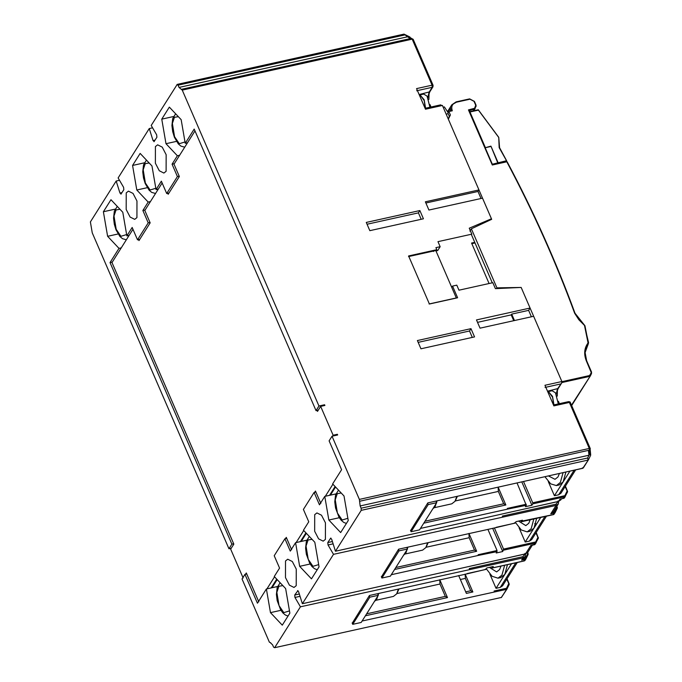 <?xml version="1.0" encoding="UTF-8"?>
<svg xmlns="http://www.w3.org/2000/svg" width="682" height="682" viewBox="0 0 682 682"><rect width="100%" height="100%" fill="white"/><g stroke="black" fill="none" stroke-linecap="round" stroke-linejoin="round"><path stroke-width="1.02" d="M246.739 573.963L244.949 574.355L242.033 578.984L269.373 642.163L270.754 642.836M132.956 229.297L111.984 262.57L233.832 544.125L230.669 549.146L243.15 577.986M119.495 180.295L116.179 181.028L90.391 221.931L92.258 232.869L228.956 548.771L231.215 548.268M451.748 287.386L452.558 286.09L456.795 285.153L458.969 290.191L492.83 282.689L495.405 288.639L521.159 287.437L530.076 308.042L528.618 310.361L511.696 314.112L514.475 320.54M448.202 113.698L446.173 114.141M339.304 517.715L328.843 520.034L340.659 532.557L348.246 520.528L344.009 495.976L332.628 483.913L341.588 469.702L329.108 440.853L332.032 436.224L359.371 499.403L359.593 501.27L590.22 449.984L590.663 454.681M328.843 520.034L324.768 496.385L335.894 493.921M310.122 564.014L299.654 566.333L311.469 578.865L319.057 566.836L314.82 542.275L303.447 530.212L308.758 521.79L303.405 509.428L314.112 492.447L319.457 504.808L324.768 496.385M299.654 566.333L295.579 542.684L306.712 540.221M280.933 610.313L270.473 612.632L282.288 625.164L289.867 613.135L285.639 588.575L274.258 576.512L279.569 568.089L274.215 555.728L284.923 538.746L290.268 551.107L295.579 542.684M270.473 612.632L266.389 588.984L277.523 586.52M244.949 574.355L257.438 603.195L266.389 588.984M297.94 590.655L294.709 595.028L294.956 597.449L300.43 606.809L274.641 647.704L273.559 647.107L272.587 644.84L270.498 642.853M274.641 647.704L501.449 597.441L274.641 647.704M558.549 501.466L558.302 503.972L556.069 505.422L333.507 554.33L302.373 603.723L298.588 591.695L297.633 590.586M333.507 554.33L328.033 544.978L327.786 542.557L330.71 538.107M331.017 538.183L330.472 538.303L331.665 539.223L335.45 551.244L361.23 510.349L588.046 460.086L587.645 458.006L361.128 508.201L361.23 510.349M361.128 508.201L360.147 505.942L359.593 501.27M285.511 560.971L285.477 577.577L289.407 585.156L293.993 587.449L296.21 585.693L296.252 569.086L292.314 561.516L287.736 559.223L285.511 560.971M314.7 514.671L314.666 531.278L318.596 538.857L323.174 541.15L325.399 539.394L325.433 522.787L321.503 515.217L316.925 512.924L314.7 514.671M245.511 574.235L246.313 572.974L258.793 601.814M233.662 543.742L231.88 544.142L228.956 548.771M153.987 141.694L156.911 137.252L156.664 134.823L151.199 125.471L177.226 84.38L404.017 34.117L409.925 37.016L410.735 38.422L410.325 37.655M154.234 141.498L153.041 140.577L155.104 140.117M120.91 194.165L123.834 189.724L123.587 187.303L118.122 177.942L149.256 128.557L153.041 140.577M121.157 193.978L119.955 193.049L122.027 192.597M116.179 181.028L119.955 193.049M121.251 247.864L118.992 248.367L110.032 262.579L231.88 544.142M118.992 248.367L107.62 236.304L103.383 211.744L110.97 199.715L122.786 212.247L126.861 235.895L129.12 235.392M150.441 201.565L148.182 202.068L142.87 210.491L148.216 222.852L137.517 239.825L132.172 227.464L126.861 235.895M148.182 202.068L136.801 190.005L132.572 165.445L140.151 153.416L151.967 165.948L156.042 189.587L158.301 189.093M179.63 155.266L177.371 155.769L172.06 164.191L177.405 176.553L166.706 193.526L161.353 181.165L156.042 189.587M177.371 155.769L165.99 143.706L161.762 119.145L169.341 107.117L181.156 119.648L185.231 143.288L187.49 142.794M439.924 105.173L442.413 105.463L425.483 109.214L416.566 88.609L432.09 85.173L412.175 39.155L411.34 38.363L181.335 89.351L179.042 87.432L407.879 36.726L411.246 38.397L181.335 89.351L182.247 90.109L318.954 406.012L316.03 410.641L194.191 129.077L185.231 143.288M179.042 87.432L178.062 85.173L404.579 34.978L403.795 34.313M176.979 84.577L178.062 85.173M126.23 192.887L126.187 209.493L130.117 217.064L134.704 219.357L136.929 217.609L136.963 200.994L133.033 193.424L128.446 191.131L126.23 192.887M155.411 146.579L155.377 163.194L159.307 170.764L163.893 173.058L166.11 171.301L166.152 154.695L162.222 147.124L157.636 144.831L155.411 146.579M492.182 164.26L506.283 160.799L506.334 161.498M469.54 111.754L478.21 109.836L498.73 137.466L499.164 147.61L506.658 160.986M452.558 286.09L457.613 297.761L429.404 304.019L408.595 255.946L436.812 249.697L435.917 247.634L440.154 246.696L437.972 241.658L471.825 234.156L469.25 228.206L491.449 218.777L490.861 219.706M442.413 105.463L478.969 189.928L425.363 201.804L428.927 210.047L482.532 198.172L491.449 218.777M478.969 189.928L477.988 191.471L425.883 203.014M481.032 198.505L477.988 191.471M530.076 308.042L476.479 319.926L480.043 328.17L533.648 316.286L561.874 381.528L561.653 382.977L557.416 389.004L556.282 394.085M511.696 314.112L511.21 314.888L513.725 320.702M332.594 436.105L333.14 435.227L337.377 434.289L337.667 434.98L332.032 436.224M314.112 492.447L315.894 492.054M284.923 538.746L286.704 538.354M300.43 606.809L522.992 557.902L521.594 560.118L525.532 559.24L525.481 558.174L523.878 558.524L521.594 560.118M524.97 560.476L524.023 560.485L524.97 560.476L525.941 558.933L524.56 560.792L492.413 567.91L493.282 566.52L486.795 567.961L485.916 569.351L466.778 573.929L369.448 595.497L352.236 623.212M362.091 621.021L506.564 589.342L506.504 588.268L494.1 591.013L494.399 591.703M302.373 603.723L525.541 553.852L527.902 552.198L532.31 545.199M535.95 532.881L537.902 537.399L535.694 541.968L536.163 542.727L535.745 543.043L535.694 541.968L503.546 549.095L502.719 551.55L496.232 552.991L497.059 550.527L478.15 554.722L478.449 555.404L391.28 574.721M497.11 551.602L478.449 555.404M381.417 576.904L398.629 549.198L495.959 527.621L515.106 523.051L515.984 521.662L522.472 520.221L521.594 521.611L520.75 520.605M583.349 467.878L582.394 467.886L583.349 467.878L588.455 459.77L582.931 468.184L427.819 502.898L410.607 530.605M420.47 528.422L507.638 509.104L526.299 505.302L525.421 506.692L531.909 505.251L532.787 503.862L564.935 496.735L564.884 495.669L532.727 502.787L532.787 503.862M561.124 498.909L560.024 499.156L558.626 501.372L335.45 551.244M474.553 336.908L420.947 348.792L417.384 340.548L470.989 328.664L474.553 336.908M369.832 230.669L366.268 222.426L419.873 210.55L423.437 218.794L369.832 230.669M318.954 406.012L324.598 404.758L324.896 405.449L320.659 406.387L317.497 411.399L317.07 410.411M333.14 435.227L320.659 406.387M359.371 499.403L589.291 448.449L569.385 402.44L553.869 405.884L544.952 385.279L561.874 381.528M149.256 128.557L152.572 127.824M110.032 262.579L112.291 262.076M137.517 239.825L139.776 239.331M148.216 222.852L150.006 222.46M142.87 210.491L145.13 209.988M166.706 193.526L168.965 193.032M177.405 176.553L179.196 176.152M172.06 164.191L174.319 163.689M316.03 410.641L318.289 410.138M324.598 404.758L324.044 405.637M497.817 163.007L490.929 146.136L498.065 162.623M490.69 146.528L485.047 147.772L490.929 146.136M471.833 243.662L475.022 242.954M474.766 242.349L471.569 243.048L489.079 283.516M443.164 107.193L444.4 106.921L448.159 112.735L448.509 110.348L450.452 107.262L450.333 111.234M590.663 455.209L588.455 459.77L590.689 455.158L590.066 454.127L590.007 450.435L590.407 453.82M506.76 579.18L509.181 584.465L506.973 589.026L501.449 597.441L506.564 589.342M365.407 615.778L447.477 597.585L439.754 579.726L439.967 584.022L396.839 593.579M515.763 562.803L500.264 587.39L502.557 585.838L517.288 562.471M500.264 587.39L496.036 588.327L504.791 574.44L500.724 577.577M489.881 574.116L496.036 588.327M458.654 575.54L466.377 593.4L472.873 591.959L465.141 574.099L465.363 578.396L460.367 579.495M352.125 622.964L352.722 624.337L369.849 597.176L369.252 595.804M491.56 566.904L491.867 567.612M485.379 569.052L485.916 569.351L485.379 569.052M527.374 552.872L528.158 554.372L525.532 559.24M525.464 553.937L525.225 556.444L522.992 557.902L522.872 556.683L469.267 568.566L469.693 569.291M523.878 558.524L525.225 556.444M521.057 521.312L553.75 514.484L555.131 512.634L550.783 513.819L556.069 505.422L555.949 504.211L502.344 516.086L502.77 516.82M558.626 501.441L558.302 503.972L553.315 511.884L550.783 513.819M556.597 506.675L557.339 508.064L555.131 512.634L554.722 512.941L554.662 511.875L553.068 512.225M514.569 522.753L515.106 523.051L514.569 522.753M381.315 576.665L381.911 578.038L399.03 550.877L398.441 549.504M519.07 527.817L525.217 542.028L540.724 517.442M544.952 516.504L529.454 541.09L525.217 542.028M529.454 541.09L531.747 539.539L546.478 516.172M503.546 549.095L494.407 527.97M487.911 529.411L497.059 550.527M394.588 569.47L476.667 551.286L468.943 533.426L469.156 537.723L426.028 547.279M492.685 528.354L502.719 551.55M536.222 532.437L538.388 538.141L535.745 543.043L503.597 550.161M525.541 553.852L524.944 553.392L525.541 553.852L530.835 545.455L531.934 545.208M558.626 501.372L558.021 500.912L558.626 501.372L561.499 498.9M564.372 497.971L563.426 497.979L564.372 497.971L565.344 496.428L563.963 498.286L560.024 499.156M565.131 486.581L567.56 491.867L564.935 496.735M531.909 505.251L521.866 482.055M523.588 481.671L532.727 502.787M526.299 505.302L517.101 483.112M526.24 504.228L507.34 508.414L507.638 509.104M548.26 481.509L554.406 495.729L563.162 481.842L559.214 484.953L556.393 485.575L550.715 483.87L545.071 476.914M574.142 470.205L558.643 494.791L554.406 495.729M558.643 494.791L560.936 493.239L575.668 469.864M423.778 523.171L505.856 504.987L498.124 487.127L498.346 491.424L455.209 500.98M410.504 530.366L411.101 531.738L428.219 504.578L427.623 503.205M472.302 337.402L469.523 330.983L470.989 328.664M469.523 330.983L418.168 342.364M419.873 210.55L418.416 212.861L367.052 224.242M421.195 219.289L418.416 212.861M440.154 246.696L437.716 250.55L435.977 250.942M436.812 249.697L434.17 250.413L433.488 251.488M408.688 256.151L434.17 250.413M511.21 314.888L477.528 322.347M336.823 435.167L337.377 434.289M507.033 578.737L509.181 583.928M527.68 552.514L528.149 553.835M537.902 537.399L538.371 538.166L535.745 543.043M538.388 538.141L538.362 537.629M556.879 506.232L557.339 507.536M565.412 486.138L567.552 491.33M590.007 450.435L590.28 448.586L570.365 402.576C570.416 402.03 569.811 401.715 568.549 401.647L553.477 404.989M478.218 110.169L469.975 111.993L485.286 147.389M447.477 597.585L445.32 596.383L439.967 584.022M366.635 613.817L445.32 596.383M472.873 591.959L470.708 590.757L465.363 578.396M465.721 591.857L470.708 590.757M369.849 597.176L378.305 595.301L361.187 622.461L352.722 624.337M378.305 595.301L377.606 593.681M507.459 564.645L504.791 574.44L511.534 563.741M527.689 553.605L525.481 558.174L525.958 558.908L524.432 560.885L492.285 568.012M536.649 518.346L533.98 528.141L530.025 531.252L527.203 531.875L521.295 529.991L515.473 522.472M399.03 550.877L407.495 549.001L406.796 547.382M381.911 578.038L390.377 576.162L407.495 549.001M476.667 551.286L474.502 550.084L469.156 537.723M474.502 550.084L395.824 567.518M588.046 460.086L588.455 459.77L587.645 458.006L588.984 455.226L588.43 450.563M505.856 504.987L503.691 503.785L498.346 491.424M503.691 503.785L425.014 521.218M428.219 504.578L436.685 502.702L419.558 529.863L411.101 531.738M436.685 502.702L435.986 501.082M565.821 472.311L563.162 481.842L569.717 471.45M404.375 34.398L410.172 38.635M424.383 106.656L418.859 93.903M408.569 256.568L435.798 250.533L456.309 297.94L429.089 303.967M552.761 403.326L547.237 390.573M590.22 448.909L589.291 448.449L589.512 454.724L588.984 455.226L360.147 505.942M138.557 239.595L138.983 240.593L150.168 222.843L144.823 210.482L162.145 182.998M167.738 193.296L168.173 194.285L179.357 176.536L174.012 164.174L194.984 130.91M589.811 450.265L590.066 454.127L589.512 454.724M504.637 565.276L501.969 575.062L498.022 578.183L492.114 576.29L486.283 568.771M533.827 518.968L531.159 528.763L527.203 531.875M563 472.941L560.34 482.464L556.393 485.575M408.723 36.947L411.57 38.38M435.798 250.533L408.748 256.296M266.952 588.864L274.548 576.819M285.485 538.627L286.278 537.365L291.623 549.726M296.141 542.565L303.737 530.519M314.666 492.327L315.468 491.066L320.813 503.427M325.331 496.266L332.918 484.22M165.99 143.706L176.45 141.387M136.801 190.005L147.269 187.686M107.62 236.304L118.08 233.986M425.27 108.276L424.238 100.697L420.726 95.787M553.648 404.946L552.616 397.367L549.104 392.457M501.006 566.077L499.591 569.572L496.632 571.908L489.386 567.39M530.187 519.778L528.78 523.273L525.813 525.609L518.576 521.091M559.308 473.751L557.97 476.974L555.003 479.31L548.763 476.096M335.101 486.53L329.559 495.328M305.92 532.83L300.378 541.627M276.73 579.129L271.189 587.927M161.762 119.145L173.509 116.545M132.572 165.445L144.32 162.845M103.383 211.744L115.13 209.144M425.585 108.208L424.153 99.743L420.121 95.028M553.963 404.878L552.531 396.413L548.499 391.698M277.165 579.598L272.033 587.739M306.354 533.298L301.222 541.44M335.544 486.999L330.412 495.132M429.933 107.245L427.085 96.136L423.735 94.073L420.001 94.9M558.311 403.915L555.463 392.806L552.113 390.743L548.379 391.57M432.738 508.96L435.09 506.666L437.077 500.844M403.548 555.259L405.909 552.966L407.887 547.143M374.367 601.558L376.72 599.273L378.706 593.442M178.36 116.682L174.422 117.33L172.375 123.433L174.558 136.698L179.306 143.697L185.001 141.967M149.179 162.981L145.232 163.629L143.186 169.733L145.368 182.998L150.117 189.997L155.82 188.266M119.989 209.28L116.042 209.928L113.996 216.032L116.187 229.297L120.936 236.296L126.63 234.565M434.332 507.698L451.816 503.819L455.022 501.287L456.787 496.479M405.142 553.997L422.627 550.118L425.841 547.586L427.597 542.778M375.953 600.296L393.437 596.418L396.651 593.886L398.407 589.077M455.567 500.298L457.358 496.351M426.386 546.597L428.168 542.65M397.197 592.897L398.987 588.95M282.842 585.616L278.895 586.264L276.849 592.368L279.04 605.633L283.789 612.624L289.483 610.902M312.032 539.317L308.085 539.965L306.039 546.069L308.221 559.334L312.97 566.324L318.673 564.602M341.213 493.018L337.275 493.666L335.229 499.77L337.411 513.026L342.159 520.025L347.854 518.294M506.359 161.549L492.293 165.001L506.794 161.787C533.154 211.377 555.77 261.854 574.636 313.217L575.045 313.481M492.293 165.001L468.449 109.904L474.57 108.285L475.721 105.267L474.016 101.337L469.983 99.197L456.454 102.198C452.311 103.604 450.921 106.469 452.294 110.799L448.909 111.55L450.393 114.977L448.355 119.197L491.679 219.323L471.356 228.794L496.914 287.855L521.167 287.446L561.934 381.664L561.977 382.525L557.919 388.97M531.397 316.789L528.618 310.361M496.914 287.855L496.453 288.588M471.271 234.276L492.276 282.808M471.356 228.794L469.898 231.104M448.193 118.821L450.393 114.977M448.935 117.295L449.302 116.247L447.938 113.093L448.909 111.55M492.421 164.635L468.449 109.904L469.063 110.637L474.936 108.898L476.087 105.446L474.391 101.524M450.12 109.99L448.509 110.348M530.835 545.455L535.191 544.27M554.159 514.177L553.204 514.185L553.75 514.484L554.722 512.941M413.096 39.616L412.175 39.155L182.247 90.109M570.305 402.9L568.302 401.843M557.271 396.106L557.416 390.539L558.174 388.484L547.91 391.101M499.164 147.61L498.73 137.466M508.712 583.698L506.504 588.268L506.939 588.643M294.956 597.449L300.046 596.324M525.038 554.031L522.872 556.683M534.236 544.279L534.773 544.586L534.236 544.279M328.033 544.978L333.123 543.852M558.115 501.56L555.949 504.211M567.092 491.1L564.884 495.669L565.31 496.044M432.09 85.173L433.01 85.625L432.959 86.802L432.192 87.313L432.09 85.173M416.676 90.757L432.192 87.313L429.029 92.334L427.904 97.415M545.054 387.427L560.57 383.983M428.884 99.436L429.038 93.86L429.796 91.814L419.532 94.44M556.879 507.306L554.662 511.875L555.097 512.25M294.709 595.028L299.313 594.005M327.786 542.557L332.39 541.534M536.598 523.981L534.705 523.64M586.767 361.221L591.584 373.395L586.401 361.042C583.673 354.231 584.218 348.187 588.054 342.918L584.517 325.578L588.583 342.645L586.759 346.166M586.733 346.217L588.438 343.515L588.054 342.918M584.917 325.86L578.856 319.756L574.636 313.217M586.682 361.025L585.113 352.543L588.378 343.6M561.934 381.664L589.563 375.543L591.209 372.781L591.584 373.395L590.373 375.884L591.601 372.202L586.793 361.093C584.355 355.117 584.593 349.713 587.5 344.853M590.297 375.978L571.661 405.551M590.433 375.773L590.058 375.168L590.433 375.773L571.482 405.151M589.563 375.543L589.606 376.396L561.977 382.525M469.548 98.958L456.028 101.959L456.454 102.198L451.825 104.798L451.433 110.987M475.721 105.906L476.096 106.511L475.721 105.906M474.57 108.285L474.936 108.898L474.57 108.285M474.075 108.66L473.265 110.876M473.777 110.757L474.936 108.898M474.817 109.094L473.76 110.765M499.565 147.67L506.675 160.85M590.041 452.771L590.689 455.158M559.376 403.676L558.413 401.272M561.653 382.977L558.174 388.484M469.659 111.669L478.278 109.759L498.755 137.338L499.574 147.687M501.185 597.645L506.99 589.001L509.198 584.44M485.797 569.444L466.965 573.622M521.474 521.713L553.622 514.586L557.356 508.039M514.987 523.145L496.155 527.322M531.423 545.395L534.654 544.679L536.171 542.702M471.893 565.813L525.421 553.946L527.902 552.19M588.481 459.719L582.812 468.287L570.484 471.015M504.97 513.333L558.498 501.475L560.988 499.718M560.604 499.096L564.346 498.022L567.569 491.841M429.796 91.814L432.959 86.802L433.07 85.301L413.164 39.292L411.34 38.363M440.734 104.849L425.099 108.319M430.035 104.602L430.99 107.006M525.549 553.912L525.217 556.452M525.958 558.908L528.166 554.347M500.844 577.552L498.022 578.183M175.649 113.8L172.716 118.549L171.924 125.514L172.699 131.677L174.396 137.27L178.3 143.885L180.883 146.093L184.72 147.184M146.46 160.1L143.527 164.848L142.743 171.813L143.51 177.976L145.215 183.569L149.111 190.184L151.694 192.392L155.53 193.483M117.27 206.407L114.337 211.147L113.553 218.112L114.32 224.276L116.025 229.868L119.921 236.483L122.504 238.691L126.349 239.783M429.958 107.236L427.085 96.136M558.336 403.906L555.463 392.806M280.123 582.735L277.19 587.475L276.406 594.44L277.173 600.603L280.617 609.793L282.774 612.82L285.357 615.028L288.034 616.042M309.313 536.436L306.38 541.176L305.596 548.14L306.363 554.304L309.807 563.494L311.964 566.52L314.547 568.72L317.224 569.743M338.502 490.136L335.57 494.876L334.777 501.841L335.553 508.005L338.988 517.195L341.153 520.221L343.737 522.421L346.413 523.435M588.438 343.515L584.951 325.74L575.003 313.209C556.137 261.854 533.52 211.377 507.161 161.796L506.462 161.464L492.472 164.567L469.054 110.45M571.661 405.56L590.373 375.884M474.885 109.001L476.113 105.318L474.416 101.388L469.642 98.881L456.122 101.874L451.825 104.798L447.477 111.686"/></g></svg>
